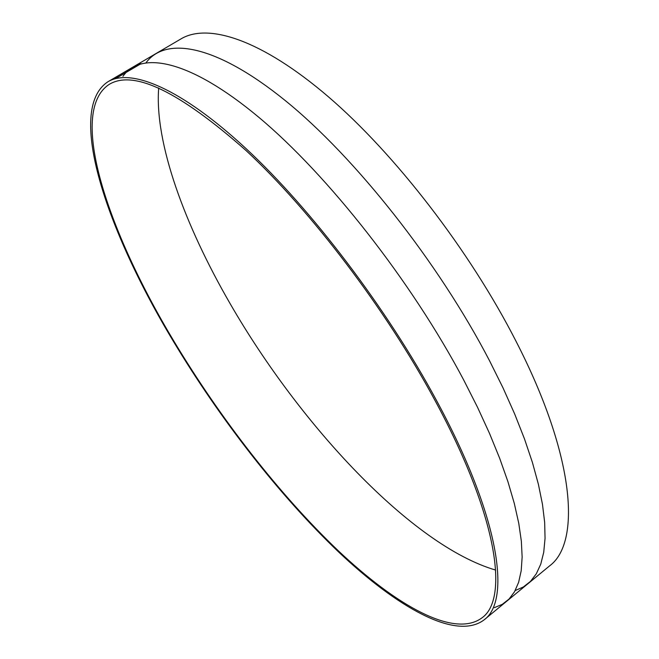 <?xml version="1.0" encoding="UTF-8"?>
<svg xmlns="http://www.w3.org/2000/svg" width="659" height="659" viewBox="0 0 659 659"><rect width="100%" height="100%" fill="white"/><g stroke="black" fill="none" stroke-linecap="round" stroke-linejoin="round"><path stroke-width="0.99" d="M436.472 400.417C499.654 517.002 511.269 600.571 484.11 619.864C455.962 641.067 397.204 607.384 338.652 552.02C279.531 495.626 220.007 418.951 173.259 341.131C107.293 231.68 65.175 109.723 107.969 81.732C130.877 68.017 180.615 87.919 246.112 148.662C311.427 209.29 387.187 308.89 436.472 400.417M434.775 400.038C385.91 309.359 310.883 210.732 246.169 150.656C179.454 91.659 133.818 69.549 109.279 84.336C66.954 111.997 108.546 232.718 173.968 341.296C220.337 418.498 279.408 494.588 338.026 550.512C396.092 605.407 454.273 638.703 482.116 617.747C509.086 598.611 497.471 515.626 434.775 400.038M107.969 81.732L181.085 38.84C207.997 22.785 261.483 39.441 328.421 96.815C395.186 154.099 469.743 250.585 515.997 341.205C575.348 456.563 581.114 542.876 549.515 565.941L484.11 619.864M158.687 87.977C154.412 142.896 184.924 225.493 230.09 303.585C299.82 424.627 411.801 545.578 495.675 570.084M122.953 76.304C140.935 50.702 189.339 59.335 258.666 117.178C327.745 174.792 411.554 281.245 463.755 380.103L477.495 407.221L489.497 433.367L499.67 458.285L507.941 481.713L514.308 503.443L518.765 523.32L521.351 541.212L522.142 557.036L521.203 570.735L518.633 582.292L514.547 591.716L509.061 599.047L502.29 604.336L494.365 607.664M146.076 62.712C165.475 36.377 215.328 43.931 285.289 100.596C355.003 157.031 438.466 262.323 489.596 360.86L503.031 387.904L514.695 414.033L524.506 438.96L532.414 462.445L538.395 484.283L542.464 504.292L544.663 522.356L545.051 538.37L543.724 552.3L540.775 564.104L536.311 573.791L530.462 581.411L523.337 586.988L515.066 590.612M135.169 65.892L112.837 78.989L118.431 76.938L141.018 63.684L135.169 65.892"/></g></svg>

